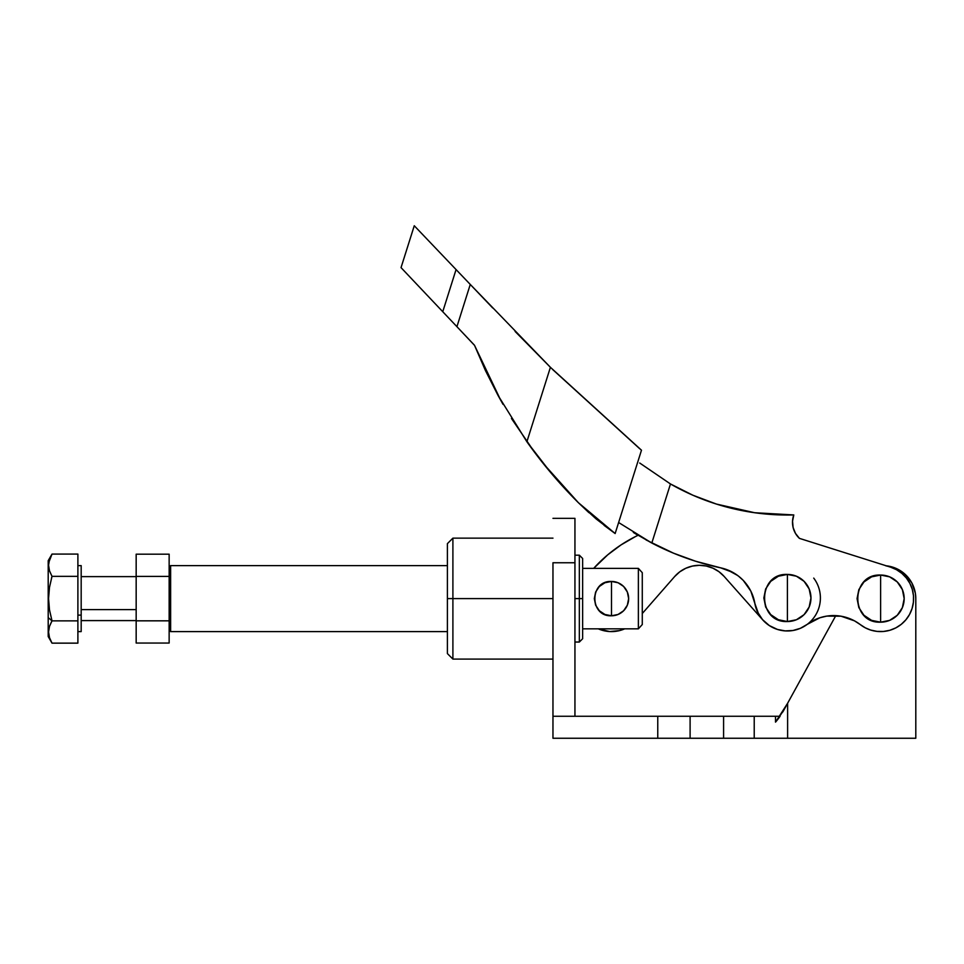 <?xml version="1.0" encoding="UTF-8"?>
<svg xmlns="http://www.w3.org/2000/svg" width="964" height="964" viewBox="0 0 964 964"><rect width="100%" height="100%" fill="white"/><g stroke="black" fill="none" stroke-linecap="round" stroke-linejoin="round"><path stroke-width="1.45" d="M880.614 598.608L880.614 575.05C850.224 573.592 850.224 623.624 880.614 622.166L880.614 598.608L880.614 622.166L871.601 620.37L863.961 615.273L858.852 607.621L857.056 598.608L858.852 589.594L863.961 581.955L871.601 576.846L880.614 575.05L889.627 576.846L897.267 581.955L902.376 589.594L904.172 598.608L902.376 607.621L897.267 615.273L889.627 620.37L880.614 622.166A23.558 23.558 0 0 0 904.172 598.608A23.558 23.558 0 0 0 880.614 575.05L880.614 598.608M787.407 597.981L787.407 574.423C757.017 572.965 757.017 622.997 787.407 621.539L787.407 597.981L787.407 621.539L778.394 619.744L770.754 614.646L765.645 606.995L763.85 597.981L765.645 588.968L770.754 581.328L778.394 576.219L787.407 574.423L796.421 576.219L804.072 581.328L809.17 588.968L810.965 597.981L809.17 606.995L804.072 614.646L796.421 619.744L787.407 621.539A23.558 23.558 0 0 0 810.965 597.981A23.558 23.558 0 0 0 787.407 574.423L787.407 597.981M639.819 463.094L670.474 483.964L692.899 495.231L716.409 504.064A235.927 235.927 0 0 0 793.794 514.945A21.991 21.991 0 0 0 799.409 538.358L890.555 567.157A32.981 32.981 0 0 1 912.065 608.549A32.981 32.981 0 0 1 870.673 630.058L876.999 631.396L883.47 631.468L889.82 630.287L895.833 627.877L901.244 624.347L905.871 619.828L909.522 614.49L912.065 608.549L913.402 602.223L913.474 595.752L912.293 589.402L909.883 583.401L906.353 577.978L901.834 573.351L896.496 569.7L890.555 567.157L799.409 538.358L795.469 533.381L793.107 527.489L792.541 521.163L793.794 514.945L754.643 512.728L716.409 504.064A235.927 235.927 0 0 1 670.474 483.964L639.71 463.009M726.711 569.591L720.711 567.856A270.715 270.715 0 0 1 695.61 561.229L720.711 567.856A43.983 43.983 0 0 1 754.884 603.512L757.596 612.104L762.536 619.647L769.332 625.576L777.466 629.444L785.154 630.89L792.95 630.504L800.445 628.287L807.205 624.371A32.981 32.981 0 0 1 754.884 603.512L758.572 614.008M500.882 400.578L474.481 345.233L497.882 395.144L526.886 441.741L550.408 367.308L470.263 284.44L492.688 307.95L470.263 284.44L456.924 326.676L442.753 311.709L456.924 326.676L470.263 284.44L456.068 269.571L442.753 311.709L456.068 269.571L414.267 225.745L401.036 267.618L442.753 311.709L401.036 267.618L414.267 225.745L439.427 252.122L414.267 225.745M639.867 448.85L552.685 369.537L639.469 448.513M534.815 452.61L511.45 418.484M515.113 331.459L550.408 367.308L641.482 450.212L615.14 533.538L578.34 502.654L543.238 463.479L578.34 502.654C559.469 483.856 542.322 463.551 526.886 441.741L551.324 473.324L578.34 502.654L596.089 518.897L615.14 533.538L641.482 450.212L550.408 367.308L526.886 441.741L497.882 395.144L485.47 370.598L474.481 345.233L456.924 326.676L474.517 345.353M604.091 525.356L615.14 533.538L578.34 502.654L588.956 512.691M770.176 626.106L768.549 625.046M790.685 515.005L790.685 515.005A235.927 235.927 0 0 1 716.409 504.064L754.643 512.728M646.145 539.985L673.499 553.167M633.312 532.417L651.23 542.732M651.809 543.033L618.623 522.524L651.809 543.033L670.474 483.964L651.809 543.033L673.306 553.095L695.61 561.229A270.715 270.715 0 0 1 651.809 543.033M737.677 575.496L727.254 569.796M708.046 564.832L695.61 561.229A270.715 270.715 0 0 0 720.711 567.856L732.929 572.447L738.4 576.05L743.28 580.424L750.811 591.101L743.786 580.967M743.232 580.388L738.544 576.171M754.824 603.151L753.414 597.451M753.209 596.824L750.823 591.113L754.884 603.512M635.348 536.623L620.973 544.949L607.706 554.854L593.679 568.374A142.937 142.937 0 0 1 638.023 535.309L636.794 534.562M807.205 624.371L819.834 617.779L826.775 616.104L841.018 616.201L854.478 620.84L865.335 627.841L870.673 630.058A32.981 32.981 0 0 1 860.466 624.732A43.983 43.983 0 0 0 807.205 624.371A32.981 32.981 0 0 0 813.724 578.099M692.899 495.231L670.474 483.964M636.614 534.454L633.384 532.465M727.025 569.712L730.025 570.965M732.965 572.459L736.472 574.64M757.198 611.212L758.102 613.116M636.023 534.104L636.734 534.526M657.436 545.889L663.353 548.721M670.522 551.914L675.342 553.926M688.091 558.734L695.454 561.181M636.529 534.405L635.891 534.008M470.263 284.44L439.427 252.122M497.882 395.144L503.015 404.35M442.753 311.709L434.162 302.624M426.148 294.153L418.942 286.537M412.749 279.994L404.049 270.8M452.899 598.608L552.962 598.608L452.899 598.608L452.899 538.141L452.899 598.608L447.404 598.608L452.899 598.608L452.899 659.087L452.899 598.608M447.404 543.636L447.404 653.592L447.404 543.636L452.899 538.141L552.962 538.141M574.942 598.608L579.34 598.608L579.34 555.18L579.34 598.608L582.642 598.608L582.642 558.481L582.642 598.608L579.34 598.608L579.34 642.036L579.34 598.608L574.942 598.608M582.642 638.746L582.642 598.608L582.642 638.746L579.34 642.036L574.942 642.036M751.161 716.264L780.069 716.264L754.222 716.264L754.222 738.255L751.161 738.255M725.314 738.255L552.962 738.255L552.962 562.759L574.942 562.759L574.942 518.343L574.942 716.264L725.314 716.264M915.8 738.255L723.59 738.255L723.59 716.264L657.761 716.264L657.761 738.255L552.962 738.255L552.962 716.264L657.761 716.264L657.761 738.255L690.104 738.255L690.104 716.264L690.104 738.255L723.59 738.255L723.59 716.264L754.222 716.264L754.222 738.255L915.8 738.255L915.8 598.608L915.8 738.255M552.962 562.759L552.962 716.264L574.942 716.264L574.942 562.759L552.962 562.759M886.278 565.808A32.981 32.981 0 0 1 915.8 598.608L915.354 593.197L911.848 582.943L905.208 574.387L896.159 568.447L885.663 565.748M782.792 711.986A67.613 67.613 0 0 0 783.684 710.408L835.812 615.622L787.612 703.262L787.612 738.255L787.612 703.262L775.514 722.132L775.514 716.264L775.514 722.132A67.613 67.613 0 0 0 780.069 716.264M905.208 574.387L902.412 572.074M783.684 710.408L775.514 722.132M447.404 565.627L170.628 565.627L170.628 631.601L447.404 631.601L170.628 631.601L169.146 630.107L170.628 631.601L170.628 565.627L169.146 567.109L170.628 565.627L447.404 565.627M638.373 568.374L582.642 568.374L638.373 568.374L638.373 628.841L638.373 568.374L642.277 572.688L638.373 568.374M582.642 628.841L638.373 628.841L642.277 624.527L642.277 572.688L642.277 624.527L638.373 628.841L642.277 624.527L638.373 628.841L582.642 628.841M77.891 631.601L81.181 631.601L81.181 615.104L77.891 615.104L81.181 615.104L81.181 565.627L77.891 565.627M48.2 636.216L48.2 617.575L52.008 620.876L48.2 617.575L48.2 636.541L52.008 643.145L49.489 637.626L48.562 631.986L49.489 626.371L51.646 621.527M49.67 638.144L50.959 641.193M48.827 634.999L48.971 635.734M48.562 598.572L49.489 587.341L48.562 598.572L49.489 609.875L48.803 604.247L48.562 598.572L49.489 609.851L52.008 620.876L77.891 620.876L52.008 620.876L49.489 609.851L52.008 620.876L49.489 626.371L48.562 631.986L49.489 637.638L52.008 643.145L77.891 643.145L77.891 576.339L52.008 576.339L51.478 578.231M48.562 632.107L48.634 633.481M48.778 629.347L48.682 630.01M48.562 632.01L49.489 637.638L52.008 643.145L77.891 643.145L77.891 554.083L52.008 554.083L50.622 556.722M48.851 604.814L49.092 607.007M48.766 593.39L48.67 594.848M49.489 587.365L49.297 588.679M136.165 609.61L81.181 609.61L136.165 609.61M169.146 554.179L169.146 643.048L136.165 643.048L136.165 554.179L169.146 554.179L136.165 554.179L136.165 576.388L169.146 576.388L136.165 576.388L136.165 620.828L169.146 620.828L136.165 620.828L136.165 643.048L169.146 643.048L169.146 554.179M49.489 559.578L48.562 565.193L49.489 570.833L48.803 568.025L48.562 565.193L49.489 570.845L52.008 576.339L49.489 570.833L52.008 576.339L49.489 587.341L52.008 576.339L77.891 576.339L77.891 554.083L52.008 554.083L48.803 562.398L52.008 554.083L48.2 560.674L48.2 617.575L48.2 560.759M48.742 562.735L48.634 563.735M48.803 562.386L48.562 565.193M81.181 565.699L81.181 631.312M611.489 598.608L611.489 581.449C589.341 580.376 589.341 616.84 611.489 615.779L611.489 598.608L611.489 615.779A17.171 17.171 0 0 0 628.649 598.608A17.171 17.171 0 0 0 611.489 581.449L611.489 598.608M611.489 615.779L618.057 614.466L623.624 610.754L627.347 605.175L628.649 598.608L627.347 592.041L623.624 586.474L618.057 582.75L611.489 581.449L604.922 582.75L599.343 586.474L595.632 592.041L594.318 598.608L595.632 605.175L599.343 610.754L604.922 614.466L611.489 615.779M624.696 628.841A32.993 32.993 0 0 1 598.283 628.841L609.658 631.553L619.551 630.601L624.286 629.022M768.585 625.07L770.381 626.239M776.345 629.058L777.96 629.588M784.997 630.878L786.07 630.95M792.167 630.625L794.505 630.203L792.167 630.625M799.204 628.793L801.542 627.793L799.204 628.793M805.904 625.299L807.266 624.323L805.904 625.299M674.631 576.568L642.277 613.526L674.631 576.568L679.753 571.833L685.766 568.278L692.393 566.073L699.334 565.314L706.275 566.025L712.914 568.182L718.951 571.688L724.109 576.388L762.717 619.864L724.109 576.388A32.981 32.981 0 0 0 674.631 576.568L679.753 571.833L685.766 568.278M574.942 555.18L579.34 555.18L582.642 558.481M574.942 518.343L552.962 518.343M552.962 659.087L452.899 659.087L447.404 653.592M81.181 620.599L136.165 620.599M81.181 576.617L136.165 576.617"/></g></svg>
